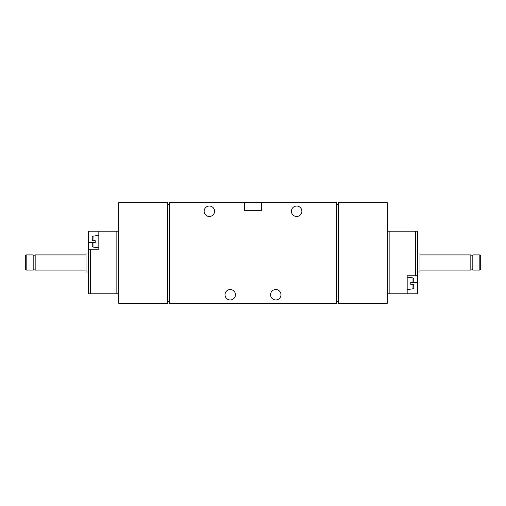 <?xml version="1.0" encoding="UTF-8"?>
<svg xmlns="http://www.w3.org/2000/svg" width="506" height="506" viewBox="0 0 506 506"><rect width="100%" height="100%" fill="white"/><g stroke="black" fill="none" stroke-linecap="round" stroke-linejoin="round"><path stroke-width="0.76" d="M92.187 242.564L93.003 242.564L92.187 242.564L92.187 246.118L93.003 247.061L98.828 247.877M93.003 240.666L95.223 240.666L93.003 240.666L93.003 236.169L92.187 237.112L92.187 240.666L93.003 240.666L92.187 240.666M95.223 242.564L93.003 242.564L95.223 242.564L95.223 240.666M413.813 284.309L410.777 284.309L413.813 284.309L413.813 287.863L412.997 288.806L407.172 289.622M410.777 282.411L412.997 282.411L410.777 282.411L410.777 284.309M387.248 293.796L417.418 293.796L417.418 282.411L412.997 282.411L412.997 277.914L413.813 278.857L413.813 282.411L412.997 282.411L413.813 282.411M387.248 231.179L417.418 231.179L417.418 275.77L407.172 275.77L407.172 293.796M417.418 275.77L417.418 282.411M261.539 202.716L336.49 202.716L336.49 303.284L169.51 303.284L169.51 202.716L244.461 202.716L244.461 210.306L261.539 210.306L261.539 202.716L244.461 202.716M338.387 202.716L387.248 202.716L387.248 303.284L338.387 303.284L338.387 202.716M118.752 202.716L167.612 202.716L167.612 303.284L118.752 303.284L118.752 202.716M169.51 301.386L167.612 301.386M167.612 204.614L169.51 204.614M336.49 204.614L338.387 204.614M338.387 301.386L336.49 301.386M235.448 294.745A5.218 5.218 0 0 0 227.624 290.229A5.218 5.218 0 0 0 227.624 299.261A5.218 5.218 0 0 0 235.448 294.745M280.988 294.745A5.218 5.218 0 0 0 273.164 290.229A5.218 5.218 0 0 0 273.164 299.261A5.218 5.218 0 0 0 280.988 294.745M214.576 211.255A5.218 5.218 0 0 0 206.752 206.739A5.218 5.218 0 0 0 206.752 215.771A5.218 5.218 0 0 0 214.576 211.255M301.861 211.255A5.218 5.218 0 0 0 294.037 206.739A5.218 5.218 0 0 0 294.037 215.771A5.218 5.218 0 0 0 301.861 211.255M118.752 231.179L98.828 231.179L98.828 249.205L88.582 249.205L88.582 293.796L118.752 293.796M88.582 249.205L88.582 231.179L98.828 231.179M88.582 253L86.02 253L86.02 271.975L88.582 271.975M26.173 254.897L25.3 255.77L25.3 269.205L26.173 270.077L33.175 270.077L33.175 254.897L26.173 254.897L26.173 270.077M86.02 254.897L35.167 254.897L35.167 270.077L86.02 270.077M417.418 253L419.98 253L419.98 271.975L417.418 271.975M419.98 254.897L470.833 254.897L470.833 270.077L419.98 270.077M472.825 254.897L472.825 270.077L479.827 270.077L479.827 254.897L472.825 254.897M479.827 254.897L480.7 255.77L480.7 269.205L479.827 270.077M88.582 242.564L93.003 242.564L93.003 247.061M412.997 284.309L412.997 288.806M415.521 231.179L415.521 275.77M389.146 231.179L389.146 293.796M90.479 249.205L90.479 293.796M116.854 231.179L116.854 293.796M93.003 236.169L98.828 235.353M412.997 277.914L407.172 277.098M33.175 269.129L35.167 269.129M33.175 255.846L35.167 255.846M470.833 269.129L472.825 269.129M470.833 255.846L472.825 255.846"/></g></svg>
